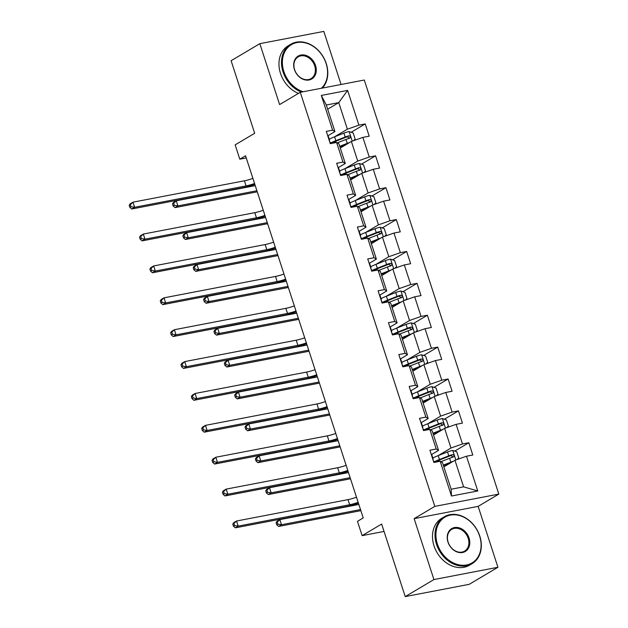 <?xml version="1.0" encoding="UTF-8"?>
<svg xmlns="http://www.w3.org/2000/svg" width="628" height="628" viewBox="0 0 628 628"><rect width="100%" height="100%" fill="white"/><g stroke="black" fill="none" stroke-linecap="round" stroke-linejoin="round"><path stroke-width="0.94" d="M341.067 84.482L323.82 31.4L259.819 43.677L231.104 60.728L254.678 133.277L235.155 144.872L239.802 159.174L246.255 157.942M498.82 494.095L364.279 80.031L300.278 92.308L434.812 506.38L498.82 494.095L478.144 506.372L414.142 518.65L433.932 579.558L497.933 567.272L478.144 506.372M497.933 567.272L469.226 584.323L405.225 596.6L381.651 524.05L362.128 535.637L384.046 531.429M433.932 579.558L405.225 596.6M327.667 109.209L338.759 102.623L326.301 105.009L334.936 131.582L332.612 130.184L326.301 131.393L330.281 143.655L336.6 142.446L342.974 162.063L336.655 163.272L340.643 175.542L346.954 174.325L353.329 193.95L347.017 195.159L351.005 207.421L357.316 206.212L363.691 225.829L357.379 227.038L361.359 239.307L367.67 238.091L374.053 257.716L367.733 258.924L371.721 271.186L378.032 269.977L384.407 289.594L378.095 290.803L382.075 303.065L388.394 301.856L394.769 321.481L388.457 322.69L392.437 334.952L398.749 333.743L405.131 353.36L398.811 354.569L402.799 366.831L409.111 365.622L415.485 385.239L409.173 386.456L413.153 398.717L419.473 397.508L425.847 417.125L419.535 418.334L423.515 430.596L429.827 429.387L436.209 449.004L429.89 450.221L433.877 462.483L440.189 461.274L451.477 496.018L477.775 490.97L463.605 486.849L454.97 460.277L443.878 466.863M332.612 130.184L321.324 95.44L347.614 90.393L358.902 125.137L365.221 123.928L351.138 132.288M477.775 490.97L466.478 456.226L472.798 455.017L468.81 442.748L462.498 443.965L456.124 424.34L462.436 423.131L458.456 410.869L452.136 412.078L445.762 392.461L452.074 391.252L448.094 378.99L441.782 380.199L435.408 360.574L441.72 359.365L437.732 347.103L431.42 348.312L425.046 328.695L431.358 327.486L427.378 315.225L421.058 316.434L414.684 296.809L421.003 295.6L417.016 283.338L410.704 284.547L404.33 264.93L410.641 263.721L406.654 251.459L400.342 252.668L393.968 233.051L400.279 231.834L396.299 219.572L389.98 220.781L383.606 201.164L389.925 199.955L385.937 187.694L379.626 188.902L373.252 169.285L379.563 168.069L375.575 155.807L369.264 157.016L362.89 137.399L369.201 136.19L365.221 123.928M362.128 535.637L357.473 521.334L363.219 517.919L245.548 155.768L239.802 159.174M336.6 142.446L338.924 143.843L345.298 163.461L338.107 167.731M340.282 148.043L351.374 141.457L357.748 161.074L344.929 168.689M345.298 163.461L342.974 162.063M362.89 137.399L351.374 141.457M369.264 157.016L357.748 161.074M346.954 174.325L349.278 175.73L355.66 195.347L348.462 199.618A5.778 0.973 -18 0 1 348.948 199.837A5.778 0.973 -18 0 1 348.956 199.892M350.644 179.922L361.736 173.336L368.11 192.961L355.291 200.567M355.66 195.347L353.329 193.95M373.252 169.285L361.736 173.336M379.626 188.902L368.11 192.961M357.316 206.212L359.64 207.609L366.014 227.226L358.824 231.496A5.778 0.973 -18 0 1 359.31 231.716A5.778 0.973 -18 0 1 359.318 231.779M361.006 211.809L372.098 205.223L378.472 224.84L365.645 232.454A16.673 2.802 162 0 0 360.315 234.825M366.014 227.226L363.691 225.829M383.606 201.164L372.098 205.223M389.98 220.781L378.472 224.84M367.67 238.091L370.002 239.496L376.376 259.113L369.186 263.383M371.36 243.688L382.452 237.101L388.826 256.719L376.007 264.333M376.376 259.113L374.053 257.716M393.968 233.051L382.452 237.101M400.342 252.668L388.826 256.719M378.032 269.977L380.356 271.375L386.73 290.992L379.54 295.262A5.778 0.973 -18 0 1 380.026 295.482A5.778 0.973 -18 0 1 380.034 295.545M381.722 275.566L392.814 268.988L399.188 288.605L386.369 296.22A16.673 2.802 162 0 0 381.031 298.59M386.73 290.992L384.407 289.594M404.33 264.93L392.814 268.988M410.704 284.547L399.188 288.605M388.394 301.856L390.718 303.253L397.092 322.878L389.902 327.149A5.778 0.973 -18 0 1 390.388 327.369A5.778 0.973 -18 0 1 390.396 327.424M392.084 307.453L403.176 300.867L409.55 320.484L396.723 328.099A16.673 2.802 162 0 0 391.393 330.469M397.092 322.878L394.769 321.481M414.684 296.809L403.176 300.867M421.058 316.434L409.55 320.484M398.749 333.743L401.08 335.14L407.454 354.757L400.264 359.028A5.778 0.973 -18 0 1 400.743 359.247A5.778 0.973 -18 0 1 400.75 359.31M402.438 339.332L413.53 332.754L419.904 352.371L407.085 359.985M407.454 354.757L405.131 353.36M425.046 328.695L413.53 332.754M431.42 348.312L419.904 352.371M409.111 365.622L411.434 367.019L417.808 386.644L410.618 390.914A5.778 0.973 -18 0 1 411.105 391.134A5.778 0.973 -18 0 1 411.112 391.189M412.8 371.219L423.892 364.632L430.266 384.25L417.439 391.864M417.808 386.644L415.485 385.239M435.408 360.574L423.892 364.632M441.782 380.199L430.266 384.25M419.473 397.508L421.796 398.906L428.17 418.523L420.98 422.793A5.778 0.973 -18 0 1 421.466 423.013A5.778 0.973 -18 0 1 421.474 423.076M423.162 403.098L434.254 396.519L440.628 416.136L427.801 423.751M428.17 418.523L425.847 417.125M445.762 392.461L434.254 396.519M452.136 412.078L440.628 416.136M429.827 429.387L432.158 430.784L438.532 450.409L431.342 454.68A5.778 0.973 -18 0 1 431.821 454.9A5.778 0.973 -18 0 1 431.829 454.955M433.516 434.984L444.608 428.398L450.983 448.015L438.163 455.63M438.532 450.409L436.209 449.004M456.124 424.34L444.608 428.398M462.498 443.965L450.983 448.015M440.189 461.274L442.512 462.671L451.147 489.236L451.477 496.018M466.478 456.226L454.97 460.277M414.142 518.65L434.812 506.38M259.819 43.677L279.609 104.586L300.278 92.308M451.147 489.236L463.605 486.849M334.936 131.582L327.745 135.852A5.778 0.973 -18 0 1 328.232 136.072A5.778 0.973 -18 0 1 328.24 136.127M334.567 136.802L347.394 129.195L338.759 102.623L347.614 90.393M326.301 105.009L321.324 95.44M358.902 125.137L347.394 129.195M468.81 442.748L454.727 451.108M440.126 459.782L438.454 460.771M458.456 410.869L444.373 419.229M429.772 427.904L428.1 428.893M448.094 378.99L434.011 387.35M419.41 396.017L417.738 397.006M437.732 347.103L423.657 355.464M409.048 364.138L407.376 365.127M427.378 315.225L413.295 323.585M398.694 332.251L397.022 333.24M417.016 283.338L402.933 291.698M388.332 300.372L386.66 301.361M406.654 251.459L392.579 259.819M377.97 268.486L376.298 269.475M396.299 219.572L382.216 227.933M367.615 236.607L365.943 237.596M385.937 187.694L371.855 196.054M357.254 204.72L355.581 205.717M375.575 155.807L361.5 164.167M346.892 172.841L345.219 173.83M336.537 140.955L334.865 141.952M433.061 459.971L433.092 458.84A5.778 0.973 162 0 0 433.085 458.778A5.778 0.973 162 0 0 432.606 458.566M433.399 461.023A5.778 0.973 -18 0 1 433.877 461.235A5.778 0.973 -18 0 1 433.885 461.29M358.148 502.314A10.896 1.829 -18 0 1 349.678 504.731L238.193 526.123L235.327 527.826L346.813 506.435A16.352 2.748 162 0 0 358.431 503.201M356.484 497.203A10.896 1.829 -18 0 1 348.022 499.621L236.536 521.012L238.193 526.123L234.589 525.526L233.922 523.485L232.776 524.168L233.443 526.209L234.589 525.526M232.776 524.168L233.663 522.716L236.536 521.012L233.922 523.485M233.443 526.209L235.327 527.826M457.09 459.531L458.754 457.922L456.76 451.791L452.639 450.409A5.778 0.973 162 0 0 447.521 451.948L438.187 455.622A16.673 2.802 162 0 0 432.833 458M437.802 460.771A7.96 1.335 -18 0 1 439.16 461.07L439.286 461.447M453.173 461.345A5.778 0.973 162 0 0 450.833 462.161L443.313 465.128M450.967 462.655L443.47 465.607M440.903 461.698L449.577 458.283A5.778 0.973 -18 0 1 453.259 457.082C454.515 455.897 454.248 455.08 452.458 454.625A5.778 0.973 162 0 0 448.777 455.826L439.451 459.508A16.673 2.802 162 0 0 434.089 461.886M434.78 462.31A13.84 2.324 -18 0 1 440.511 459.633L449.836 455.952A2.944 0.495 -18 0 1 450.81 455.606L452.56 456.58M358.847 504.465L279.853 519.623L281.509 524.733L278.644 526.437L360.857 510.658M360.503 509.575L281.509 524.733L277.906 524.137L277.238 522.096L276.092 522.779L276.76 524.82L277.906 524.137M276.092 522.779L276.979 521.326L279.853 519.623L277.238 522.096M276.76 524.82L278.644 526.437M437.41 544.084A26.596 21.022 59.3 0 0 466.612 564.965A26.596 21.022 59.3 0 0 479.611 535.982A26.596 21.022 59.3 0 0 450.409 515.093A26.596 21.022 59.3 0 0 437.41 544.084M479.792 536.084A27.247 21.533 -120.7 0 1 472.075 563.669A27.247 21.533 -120.7 0 1 436.546 544.382A27.247 21.533 -120.7 0 1 444.255 516.805A27.247 21.533 -120.7 0 1 479.792 536.084M447.96 542.058A13.298 10.511 -120.7 0 1 454.46 527.567A13.298 10.511 -120.7 0 1 469.061 538.008A13.298 10.511 -120.7 0 1 462.561 552.499A13.298 10.511 -120.7 0 1 447.96 542.058M468.198 538.314A12.646 9.993 59.3 0 0 451.713 529.365A12.646 9.993 59.3 0 0 448.133 542.16A12.646 9.993 59.3 0 0 464.626 551.109A12.646 9.993 59.3 0 0 468.198 538.314M472.075 563.669L469.556 565.169A27.247 21.533 -120.7 0 1 434.019 545.881A27.247 21.533 -120.7 0 1 441.727 518.304L444.255 516.805M321.395 88.258A26.596 21.022 59.3 0 0 326.089 63.467A26.596 21.022 59.3 0 0 296.879 42.578A26.596 21.022 59.3 0 0 283.88 71.561A26.596 21.022 59.3 0 0 303.183 91.751M301.448 92.088A27.247 21.533 -120.7 0 1 283.016 71.867A27.247 21.533 -120.7 0 1 290.725 44.29A27.247 21.533 -120.7 0 1 326.262 63.569A27.247 21.533 -120.7 0 1 322.36 88.077M294.43 69.535A13.298 10.511 -120.7 0 1 300.93 55.044A13.298 10.511 -120.7 0 1 315.531 65.493A13.298 10.511 -120.7 0 1 309.031 79.984A13.298 10.511 -120.7 0 1 294.43 69.535M314.667 65.791A12.646 9.993 59.3 0 0 298.182 56.85A12.646 9.993 59.3 0 0 294.603 69.645A12.646 9.993 59.3 0 0 311.096 78.586A12.646 9.993 59.3 0 0 314.667 65.791M298.441 93.399A27.247 21.533 -120.7 0 1 280.488 73.366A27.247 21.533 -120.7 0 1 288.197 45.789L290.725 44.29M422.699 428.084L422.73 426.954A5.778 0.973 162 0 0 422.723 426.899A5.778 0.973 162 0 0 422.244 426.687M423.044 429.136A5.778 0.973 -18 0 1 423.523 429.348A5.778 0.973 -18 0 1 423.531 429.411M347.786 470.435A10.896 1.829 -18 0 1 339.324 472.845L227.838 494.236L224.965 495.939L336.451 474.548A16.352 2.748 162 0 0 348.077 471.314M346.13 465.324A10.896 1.829 -18 0 1 337.66 467.734L226.174 489.126L227.838 494.236L224.227 493.647L223.568 491.606L222.414 492.281L223.081 494.33L224.227 493.647M222.414 492.281L223.309 490.829L226.174 489.126L223.568 491.606M223.081 494.33L224.965 495.939M412.337 396.205L412.376 395.075A5.778 0.973 162 0 0 412.368 395.012A5.778 0.973 162 0 0 411.882 394.8M412.682 397.257A5.778 0.973 -18 0 1 413.161 397.469A5.778 0.973 -18 0 1 413.169 397.524M337.432 438.548A10.896 1.829 -18 0 1 328.962 440.966L217.476 462.357L214.603 464.061L326.089 442.669A16.352 2.748 162 0 0 337.715 439.435M335.768 433.446A10.896 1.829 -18 0 1 327.306 435.856L215.82 457.247L217.476 462.357L213.873 461.761L213.206 459.72L212.06 460.403L212.719 462.444L213.873 461.761M212.06 460.403L212.947 458.95L215.82 457.247L213.206 459.72M212.719 462.444L214.603 464.061M446.728 427.652L448.392 426.043L446.398 419.912L442.277 418.531A5.778 0.973 162 0 0 437.159 420.061L427.825 423.735A16.673 2.802 162 0 0 422.471 426.122M427.448 428.885A7.96 1.335 -18 0 1 428.806 429.191L428.924 429.56M442.811 429.466A5.778 0.973 162 0 0 440.479 430.282L432.951 433.249M440.605 430.777L433.108 433.728M430.541 429.819L439.215 426.396A5.778 0.973 -18 0 1 442.897 425.195C444.153 424.01 443.886 423.194 442.096 422.746A5.778 0.973 162 0 0 438.423 423.947L429.089 427.621A16.673 2.802 162 0 0 423.735 430.007M424.426 430.423A13.84 2.324 -18 0 1 430.149 427.747L439.482 424.073A2.944 0.495 -18 0 1 440.448 423.727L442.198 424.701M348.485 472.578L269.49 487.736L271.155 492.847L268.282 494.55L350.502 478.779M350.149 477.688L271.155 492.847L267.544 492.258L266.884 490.217L265.73 490.9L266.398 492.941L267.544 492.258M265.73 490.9L266.625 489.44L269.49 487.736L266.884 490.217M266.398 492.941L268.282 494.55M436.374 395.766L438.038 394.156L436.044 388.026L431.915 386.644A5.778 0.973 162 0 0 426.797 388.183L417.471 391.856A16.673 2.802 162 0 0 412.109 394.235M417.086 397.006A7.96 1.335 -18 0 1 418.444 397.304L418.562 397.681M432.457 397.579A5.778 0.973 162 0 0 430.117 398.395L422.597 401.363M430.251 398.89L422.754 401.841M420.179 397.932L428.853 394.517A5.778 0.973 -18 0 1 432.535 393.316C433.791 392.131 433.524 391.315 431.742 390.859A5.778 0.973 162 0 0 428.06 392.06L418.727 395.742A16.673 2.802 162 0 0 413.373 398.121M414.064 398.545A13.84 2.324 -18 0 1 419.794 395.868L429.12 392.186A2.944 0.495 -18 0 1 430.086 391.841L431.844 392.814M338.131 440.699L259.136 455.857L260.793 460.968L257.92 462.671L340.141 446.893M339.787 445.809L260.793 460.968L257.19 460.379L256.522 458.33L255.376 459.013L256.036 461.054L257.19 460.379M255.376 459.013L256.263 457.561L259.136 455.857L256.522 458.33M256.036 461.054L257.92 462.671M401.983 364.319L402.014 363.188A5.778 0.973 162 0 0 402.006 363.133A5.778 0.973 162 0 0 401.528 362.921M402.32 365.37A5.778 0.973 -18 0 1 402.799 365.582A5.778 0.973 -18 0 1 402.807 365.645M327.07 406.669A10.896 1.829 -18 0 1 318.6 409.079L207.114 430.47L204.249 432.174L315.735 410.783A16.352 2.748 162 0 0 327.361 407.548M325.406 401.559A10.896 1.829 -18 0 1 316.944 403.969L205.458 425.36L207.114 430.47L203.511 429.882L202.844 427.841L201.698 428.516L202.365 430.565L203.511 429.882M201.698 428.516L202.585 427.064L205.458 425.36L202.844 427.841M202.365 430.565L204.249 432.174M391.621 332.44L391.652 331.309A5.778 0.973 162 0 0 391.644 331.246A5.778 0.973 162 0 0 391.166 331.034M391.966 333.492A5.778 0.973 -18 0 1 392.445 333.704A5.778 0.973 -18 0 1 392.453 333.758M316.708 374.783A10.896 1.829 -18 0 1 308.246 377.2L196.76 398.592L193.887 400.295L305.373 378.904A16.352 2.748 162 0 0 316.999 375.67M315.052 369.68A10.896 1.829 -18 0 1 306.582 372.09L195.096 393.481L196.76 398.592L193.149 398.003L192.49 395.954L191.336 396.637L192.003 398.678L193.149 398.003M191.336 396.637L192.231 395.185L195.096 393.481L192.49 395.954M192.003 398.678L193.887 400.295M381.259 300.553L381.298 299.423A5.778 0.973 162 0 0 381.29 299.368A5.778 0.973 162 0 0 380.804 299.156M381.604 301.605A5.778 0.973 -18 0 1 382.083 301.817A5.778 0.973 -18 0 1 382.091 301.88M306.354 342.904A10.896 1.829 -18 0 1 297.884 345.314L186.398 366.705L183.525 368.408L295.011 347.017A16.352 2.748 162 0 0 306.637 343.791M304.69 337.793A10.896 1.829 -18 0 1 296.228 340.203L184.742 361.595L186.398 366.705L182.795 366.116L182.128 364.075L180.982 364.758L181.641 366.799L182.795 366.116M180.982 364.758L181.869 363.298L184.742 361.595L182.128 364.075M181.641 366.799L183.525 368.408M426.012 363.887L427.676 362.278L425.682 356.147L421.561 354.765A5.778 0.973 162 0 0 416.442 356.296L407.109 359.97A16.673 2.802 162 0 0 401.755 362.356M406.724 365.119A7.96 1.335 -18 0 1 408.082 365.425L408.208 365.794M422.095 365.7A5.778 0.973 162 0 0 419.763 366.517L412.235 369.484M419.889 367.011L412.392 369.963M409.825 366.053L418.499 362.631A5.778 0.973 -18 0 1 422.181 361.43C423.437 360.252 423.17 359.428 421.38 358.981A5.778 0.973 162 0 0 417.699 360.182L408.373 363.855A16.673 2.802 162 0 0 403.011 366.242M403.702 366.658A13.84 2.324 -18 0 1 409.432 363.981L418.758 360.307A2.944 0.495 -18 0 1 419.732 359.962L421.482 360.935M327.769 408.82L248.774 423.971L250.439 429.081L247.565 430.784L329.779 415.014M329.425 413.923L250.439 429.081L246.828 428.492L246.16 426.451L245.014 427.134L245.681 429.175L246.828 428.492M245.014 427.134L245.901 425.674L248.774 423.971L246.16 426.451M245.681 429.175L247.565 430.784M415.65 332L417.314 330.391L415.32 324.26L411.199 322.878A5.778 0.973 162 0 0 406.08 324.417L396.747 328.091L398.011 331.976A16.673 2.802 162 0 0 392.657 334.355M396.37 333.24A7.96 1.335 -18 0 1 397.728 333.539L397.846 333.915M411.733 333.821A5.778 0.973 162 0 0 409.401 334.638L401.873 337.597M409.527 335.124L402.03 338.084M393.348 334.779A13.84 2.324 -18 0 1 399.07 332.102L408.404 328.42A2.944 0.495 -18 0 1 409.37 328.075L411.12 329.048M399.463 334.167L408.137 330.752A5.778 0.973 -18 0 1 411.819 329.551C413.075 328.365 412.808 327.549 411.026 327.094A5.778 0.973 162 0 0 407.344 328.295L398.011 331.976M317.407 376.933L238.412 392.092L240.077 397.202L237.203 398.906L319.424 383.127M319.071 382.044L240.077 397.202L236.466 396.613L235.806 394.565L234.652 395.248L235.319 397.289L236.466 396.613M234.652 395.248L235.547 393.795L238.412 392.092L235.806 394.565M235.319 397.289L237.203 398.906M405.296 300.121L406.96 298.512L404.966 292.381L400.837 291A5.778 0.973 162 0 0 395.719 292.53L386.393 296.212L387.657 300.09A16.673 2.802 162 0 0 382.295 302.476M386.008 301.361A7.96 1.335 -18 0 1 387.366 301.66L387.484 302.029M401.378 301.935A5.778 0.973 162 0 0 399.039 302.751L391.519 305.718M399.173 303.245L391.676 306.197M382.986 302.892A13.84 2.324 -18 0 1 388.716 300.215L398.042 296.542A2.944 0.495 -18 0 1 399.008 296.196L400.766 297.17M389.101 302.288L397.775 298.865A5.778 0.973 -18 0 1 401.457 297.664C402.713 296.487 402.446 295.662 400.664 295.215A5.778 0.973 162 0 0 396.982 296.416L387.657 300.09M307.053 345.055L228.058 360.205L229.715 365.315L226.841 367.019L309.062 351.248M308.709 350.157L229.715 365.315L226.111 364.727L225.444 362.686L224.298 363.369L224.957 365.41L226.111 364.727M224.298 363.369L225.185 361.916L228.058 360.205L225.444 362.686M224.957 365.41L226.841 367.019M394.934 268.235L396.598 266.625L394.604 260.494L390.483 259.113A5.778 0.973 162 0 0 385.364 260.651L376.031 264.325A16.673 2.802 162 0 0 370.677 266.704M375.646 269.475A7.96 1.335 -18 0 1 377.004 269.773L377.13 270.15M391.016 270.056A5.778 0.973 162 0 0 388.685 270.872L381.157 273.832M388.811 271.359L381.314 274.318M378.747 270.401L387.421 266.986A5.778 0.973 -18 0 1 391.103 265.785C392.359 264.6 392.092 263.784 390.302 263.328A5.778 0.973 162 0 0 386.62 264.529L377.295 268.211A16.673 2.802 162 0 0 371.941 270.589M372.624 271.013A13.84 2.324 -18 0 1 378.354 268.337L387.68 264.655A2.944 0.495 -18 0 1 388.654 264.31L390.404 265.291M296.691 313.168L217.696 328.326L219.36 333.437L216.487 335.14L298.7 319.362M298.347 318.278L219.36 333.437L215.749 332.848L215.082 330.799L213.936 331.482L214.603 333.523L215.749 332.848M213.936 331.482L214.823 330.03L217.696 328.326L215.082 330.799M214.603 333.523L216.487 335.14M384.572 236.356L386.236 234.746L384.242 228.616L380.121 227.234A5.778 0.973 162 0 0 375.002 228.765L365.669 232.446L366.933 236.324A16.673 2.802 162 0 0 361.579 238.711M365.292 237.596A7.96 1.335 -18 0 1 366.65 237.894L366.768 238.263M380.654 238.169A5.778 0.973 162 0 0 378.323 238.985L370.795 241.953M378.449 239.48L370.952 242.432M362.27 239.127A13.84 2.324 -18 0 1 367.992 236.45L377.326 232.776A2.944 0.495 -18 0 1 378.291 232.431L380.042 233.404M368.385 238.522L377.059 235.1A5.778 0.973 -18 0 1 380.741 233.899C381.997 232.721 381.73 231.897 379.948 231.449A5.778 0.973 162 0 0 376.266 232.65L366.933 236.324M286.329 281.289L207.334 296.44L208.998 301.55L206.125 303.253L288.346 287.483M287.993 286.392L208.998 301.55L205.387 300.961L204.728 298.92L203.574 299.603L204.241 301.644L205.387 300.961M203.574 299.603L204.469 298.151L207.334 296.44L204.728 298.92M204.241 301.644L206.125 303.253M374.217 204.477L375.882 202.86L373.888 196.729L369.759 195.347A5.778 0.973 162 0 0 364.64 196.886L355.315 200.56A16.673 2.802 162 0 0 349.953 202.938M354.93 205.709A7.96 1.335 -18 0 1 356.288 206.008L356.406 206.384M370.3 206.29A5.778 0.973 162 0 0 367.961 207.107L360.441 210.066M368.094 207.593L360.598 210.553M358.031 206.636L366.705 203.221A5.778 0.973 -18 0 1 370.379 202.02C371.635 200.834 371.376 200.018 369.586 199.563A5.778 0.973 162 0 0 365.904 200.772L356.578 204.445A16.673 2.802 162 0 0 351.217 206.824M351.908 207.248A13.84 2.324 -18 0 1 357.638 204.571L366.964 200.889A2.944 0.495 -18 0 1 367.93 200.544L369.688 201.525M275.975 249.402L196.98 264.561L198.636 269.671L195.771 271.375L277.984 255.596M277.631 254.513L198.636 269.671L195.033 269.082L194.366 267.033L193.22 267.716L193.879 269.765L195.033 269.082M193.22 267.716L194.107 266.264L196.98 264.561L194.366 267.033M193.879 269.765L195.771 271.375M369.186 263.391A5.778 0.973 -18 0 1 369.664 263.603A5.778 0.973 -18 0 1 369.672 263.658M370.905 268.674L370.936 267.544A5.778 0.973 162 0 0 370.928 267.481A5.778 0.973 162 0 0 370.449 267.269M371.242 269.726A5.778 0.973 -18 0 1 371.721 269.938A5.778 0.973 -18 0 1 371.737 269.993M295.992 311.017A10.896 1.829 -18 0 1 287.522 313.435L176.044 334.826L173.171 336.529L284.657 315.138A16.352 2.748 162 0 0 296.283 311.904M294.328 305.914A10.896 1.829 -18 0 1 285.866 308.324L174.38 329.716L176.044 334.826L172.433 334.237L171.766 332.188L170.62 332.871L171.287 334.912L172.433 334.237M170.62 332.871L171.507 331.419L174.38 329.716L171.766 332.188M171.287 334.912L173.171 336.529M360.543 236.787L360.574 235.657A5.778 0.973 162 0 0 360.566 235.602A5.778 0.973 162 0 0 360.087 235.39M360.888 237.839A5.778 0.973 -18 0 1 361.367 238.051A5.778 0.973 -18 0 1 361.375 238.114M285.63 279.138A10.896 1.829 -18 0 1 277.168 281.548L165.682 302.939L162.809 304.643L274.295 283.252A16.352 2.748 162 0 0 285.921 280.025M283.974 274.028A10.896 1.829 -18 0 1 275.504 276.438L164.018 297.829L165.682 302.939L162.071 302.351L161.412 300.31L160.258 300.993L160.925 303.034L162.071 302.351M160.258 300.993L161.153 299.532L164.018 297.829L161.412 300.31M160.925 303.034L162.809 304.643M350.181 204.909L350.22 203.778A5.778 0.973 162 0 0 350.212 203.715A5.778 0.973 162 0 0 349.725 203.503M350.526 205.96A5.778 0.973 -18 0 1 351.005 206.172A5.778 0.973 -18 0 1 351.013 206.227M275.276 247.259A10.896 1.829 -18 0 1 266.806 249.669L155.32 271.061L152.447 272.764L263.933 251.373A16.352 2.748 162 0 0 275.559 248.139M273.612 242.149A10.896 1.829 -18 0 1 265.149 244.559L153.664 265.95L155.32 271.061L151.717 270.472L151.05 268.423L149.904 269.106L150.563 271.147L151.717 270.472M149.904 269.106L150.791 267.654L153.664 265.95L151.05 268.423M150.563 271.147L152.447 272.764M338.107 167.739A5.778 0.973 -18 0 1 338.586 167.951A5.778 0.973 -18 0 1 338.594 168.014M339.827 173.022L339.858 171.891A5.778 0.973 162 0 0 339.85 171.837A5.778 0.973 162 0 0 339.371 171.625M340.164 174.074A5.778 0.973 -18 0 1 340.651 174.286A5.778 0.973 -18 0 1 340.659 174.349M264.914 215.373A10.896 1.829 -18 0 1 256.452 217.783L144.966 239.174L142.093 240.877L253.579 219.486A16.352 2.748 162 0 0 265.204 216.26M263.258 210.262A10.896 1.829 -18 0 1 254.787 212.672L143.302 234.063L144.966 239.174L141.355 238.585L140.688 236.544L139.542 237.227L140.209 239.268L141.355 238.585M139.542 237.227L140.429 235.775L143.302 234.063L140.688 236.544M140.209 239.268L142.093 240.877M363.855 172.59L365.52 170.981L363.526 164.85L359.404 163.468A5.778 0.973 162 0 0 354.286 164.999L344.953 168.681A16.673 2.802 162 0 0 339.599 171.059M344.568 173.83A7.96 1.335 -18 0 1 345.926 174.129L346.052 174.498M359.938 174.403A5.778 0.973 162 0 0 357.607 175.22L350.079 178.187M357.732 175.714L350.236 178.666M347.669 174.757L356.343 171.334A5.778 0.973 -18 0 1 360.025 170.133C361.281 168.956 361.014 168.131 359.224 167.684A5.778 0.973 162 0 0 355.542 168.885L346.216 172.559A16.673 2.802 162 0 0 340.863 174.945M341.546 175.361A13.84 2.324 -18 0 1 347.276 172.684L356.61 169.011A2.944 0.495 -18 0 1 357.575 168.665L359.326 169.638M265.613 217.524L186.618 232.674L188.282 237.784L185.409 239.488L267.622 223.717M267.269 222.634L188.282 237.784L184.671 237.196L184.004 235.155L182.858 235.838L183.525 237.879L184.671 237.196M182.858 235.838L183.745 234.385L186.618 232.674L184.004 235.155M183.525 237.879L185.409 239.488M329.464 141.143L329.496 140.013A5.778 0.973 162 0 0 329.488 139.958A5.778 0.973 162 0 0 329.009 139.738M329.81 142.195A5.778 0.973 -18 0 1 330.289 142.407A5.778 0.973 -18 0 1 330.297 142.462M254.552 183.494A10.896 1.829 -18 0 1 246.09 185.904L134.604 207.295L131.731 208.998L243.217 187.607A16.352 2.748 162 0 0 254.842 184.373M252.896 178.383A10.896 1.829 -18 0 1 244.425 180.793L132.94 202.185L134.604 207.295L130.993 206.706L130.334 204.657L129.18 205.34L129.847 207.381L130.993 206.706M129.18 205.34L130.075 203.888L132.94 202.185L130.334 204.657M129.847 207.381L131.731 208.998M353.493 140.711L355.158 139.094L353.171 132.963L349.042 131.582A5.778 0.973 162 0 0 343.924 133.12L334.598 136.794A16.673 2.802 162 0 0 329.237 139.181M334.214 141.944A7.96 1.335 -18 0 1 335.572 142.242L335.69 142.619M349.576 142.525A5.778 0.973 162 0 0 347.245 143.341L339.724 146.3M347.37 143.828L339.874 146.787M337.307 142.87L345.981 139.455A5.778 0.973 -18 0 1 349.663 138.254C350.919 137.069 350.652 136.252 348.87 135.805A5.778 0.973 162 0 0 345.188 137.006L335.854 140.68A16.673 2.802 162 0 0 330.501 143.058M331.192 143.482A13.84 2.324 -18 0 1 336.914 140.805L346.248 137.132A2.944 0.495 -18 0 1 347.213 136.786L348.964 137.76M255.251 185.637L176.256 200.795L177.92 205.906L175.047 207.609L257.268 191.83M256.915 190.747L177.92 205.906L174.309 205.317L173.65 203.268L172.496 203.951L173.163 206L174.309 205.317M172.496 203.951L173.391 202.499L176.256 200.795L173.65 203.268M173.163 206L175.047 207.609M349.678 504.731L348.022 499.621M455.834 459.979L452.741 450.449M439.451 459.508L438.187 455.622M437.378 460.968L437.638 461.761M448.777 455.826L447.521 451.948M450.833 462.161L449.577 458.283M450.81 455.606L452.458 454.625M339.324 472.845L337.66 467.734M328.962 440.966L327.306 435.856M445.48 428.092L442.379 418.562M429.089 427.621L427.825 423.735M427.016 429.081L427.275 429.874M438.423 423.947L437.159 420.061M440.479 430.282L439.215 426.396M440.448 423.727L442.096 422.746M435.118 396.213L432.025 386.683M418.727 395.742L417.471 391.856M416.662 397.202L416.921 397.995M428.06 392.06L426.797 388.183M430.117 398.395L428.853 394.517M430.086 391.841L431.742 390.859M318.6 409.079L316.944 403.969M308.246 377.2L306.582 372.09M297.884 345.314L296.228 340.203M424.756 364.326L421.663 354.796M408.373 363.855L407.109 359.97M406.3 365.315L406.559 366.116M417.699 360.182L416.442 356.296M419.763 366.517L418.499 362.631M419.732 359.962L421.38 358.981M414.401 332.447L411.301 322.918M395.938 333.437L396.197 334.229M407.344 328.295L406.08 324.417M409.401 334.638L408.137 330.752M409.37 328.075L411.026 327.094M404.04 300.561L400.947 291.031M385.584 301.55L385.843 302.351M396.982 296.416L395.719 292.53M399.039 302.751L397.775 298.865M399.008 296.196L400.664 295.215M393.678 268.682L390.585 259.152M377.295 268.211L376.031 264.325M375.222 269.671L375.481 270.464M386.62 264.529L385.364 260.651M388.685 270.872L387.421 266.986M388.654 264.31L390.302 263.328M383.323 236.795L380.223 227.265M364.86 237.784L365.119 238.585M376.266 232.65L375.002 228.765M378.323 238.985L377.059 235.1M378.291 232.431L379.948 231.449M372.961 204.916L369.868 195.387M356.578 204.445L355.315 200.56M354.506 205.906L354.765 206.698M365.904 200.772L364.64 196.886M367.961 207.107L366.705 203.221M367.93 200.544L369.586 199.563M287.522 313.435L285.866 308.324M277.168 281.548L275.504 276.438M266.806 249.669L265.149 244.559M256.452 217.783L254.787 212.672M362.599 173.03L359.506 163.5M346.216 172.559L344.953 168.681M344.144 174.019L344.403 174.82M355.542 168.885L354.286 164.999M357.607 175.22L356.343 171.334M357.575 168.665L359.224 167.684M246.09 185.904L244.425 180.793M352.245 141.151L349.144 131.621M335.854 140.68L334.598 136.794M333.79 142.14L334.041 142.933M345.188 137.006L343.924 133.12M347.245 143.341L345.981 139.455M347.213 136.786L348.87 135.805M434.262 462.404L433.877 461.235M433.085 458.778L431.821 454.9M423.9 430.525L423.523 429.348M422.723 426.899L421.466 423.013M413.546 398.639L413.161 397.469M412.368 395.012L411.105 391.134M403.184 366.76L402.799 365.582M402.006 363.133L400.743 359.247M392.822 334.881L392.445 333.704M391.644 331.246L390.388 327.369M382.468 302.994L382.083 301.817M381.29 299.368L380.026 295.482M372.106 271.115L371.721 269.938M370.928 267.481L369.664 263.603M361.744 239.229L361.367 238.051M360.566 235.602L359.31 231.716M351.39 207.35L351.005 206.172M350.212 203.715L348.948 199.837M341.028 175.463L340.651 174.286M339.85 171.837L338.586 167.951M330.666 143.584L330.289 142.407M329.488 139.958L328.232 136.072"/></g></svg>
